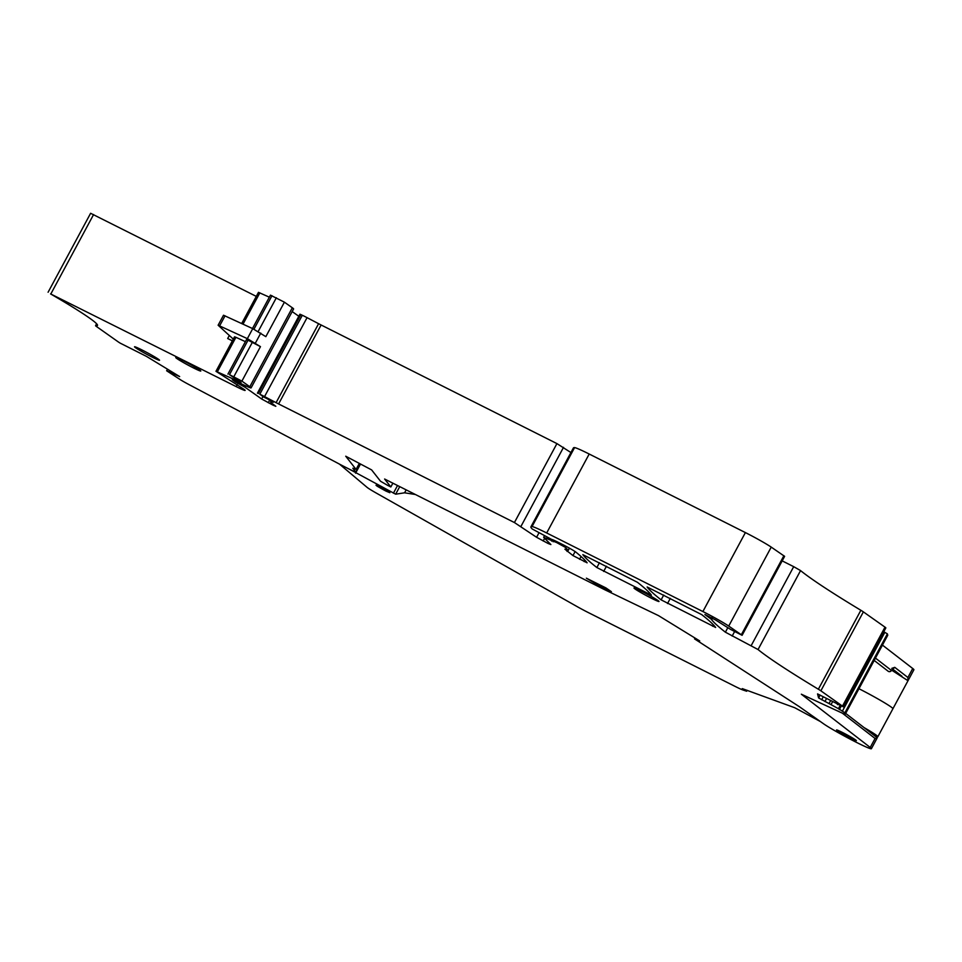 <?xml version="1.0" encoding="UTF-8"?>
<svg xmlns="http://www.w3.org/2000/svg" width="962" height="962" viewBox="0 0 962 962"><rect width="100%" height="100%" fill="white"/><g stroke="black" fill="none" stroke-linecap="round" stroke-linejoin="round"><path stroke-width="1.44" d="M907.875 680.819L907.9 677.501L894.768 667.351L891.786 668.374L893.013 668.434L891.353 670.382A2.273 0.661 -146.7 0 1 891.341 670.646A2.273 2.273 0 0 0 891.449 670.478L891.377 670.478M840.956 705.759L839.177 709.078L818.602 697.931L817.556 693.903L843.337 706.842A11.376 0.661 28.3 0 0 842.484 706.108L820.863 690.824A11.376 0.661 28.3 0 0 818.361 689.225A227.405 13.264 28.3 0 1 771.031 659.138A227.405 13.264 28.3 0 1 758.044 649.542L725.396 632.19A397.955 23.208 28.3 0 1 711.676 619.732A397.955 23.208 28.3 0 1 711.267 619.179L704.93 614.538L715.62 620.009L730.531 629.388L742.111 635.305L728.727 626.07A22.739 1.323 28.3 0 0 702.885 611.543L546.681 532.972A28.427 1.659 28.3 0 0 532.058 526.563A108.021 6.301 28.3 0 0 530.916 526.851A108.021 6.301 28.3 0 0 532.226 528.98L551.779 539.49A11.376 0.661 28.3 0 1 557.683 542.063L562.265 544.36A11.376 0.661 28.3 0 1 575.973 552.2A397.955 23.208 28.3 0 1 587.121 562.818L572.967 555.579L564.898 549.182L568.253 550.384L565.307 547.318L556.721 542.592L543.662 537.313L550.877 544.564L547.955 543.41L536.58 537.277L514.417 522.546L278.595 403.944A11.376 0.661 28.3 0 1 276.094 402.657L264.55 396.597A11.376 0.661 28.3 0 0 259.8 394.216L263.672 397.029A11.376 0.661 28.3 0 1 268.963 399.687L273.352 402.272A45.479 2.658 28.3 0 0 270.635 401.815A45.479 2.658 28.3 0 0 274.026 404.942L275.817 406.301L272.835 405.038L261.652 399.002L244.961 387.205L235.522 382.034L232.287 379.701L246.933 386.411A17.051 0.998 28.3 0 0 251.082 387.89A17.051 0.998 28.3 0 0 249.819 386.724L241.895 381.12L229.473 374.663L241.077 382.503L215.969 371.296L243.867 389.237A17.051 0.998 28.3 0 1 245.13 390.404A17.051 0.998 28.3 0 1 236.183 386.604L50.565 293.903A108.021 6.301 28.3 0 1 79.137 311.159A108.021 6.301 28.3 0 1 97.499 325.445A108.021 6.301 28.3 0 1 95.755 325.673A11.376 0.661 28.3 0 0 95.575 325.697A11.376 0.661 28.3 0 0 96.428 326.479L118.049 341.75A11.376 0.661 28.3 0 0 120.226 343.157L146.332 356.313L179.641 376.563L166.642 370.767L180.976 380.086A11.376 0.661 28.3 0 0 188.913 384.547L338.78 463.744A34.115 1.984 28.3 0 0 353.884 471.392L355.868 472.174L352.801 468.229L356.084 469.432L345.731 456.216L371.633 469.913L380.507 481.228L387.518 485.293L390.837 486.964L384.62 479.028L604.713 589.718L658.525 615.632L699.723 640.945L694.564 638.9L799.362 706.697L823.448 723.713A28.427 1.659 28.3 0 0 851.142 739.646A28.427 1.659 28.3 0 0 871.392 748.713A28.427 1.659 28.3 0 0 870.225 747.462L801.346 694.203L842.159 713.082A11.376 0.661 28.3 0 0 845.237 714.213L887.746 635.257A11.376 0.661 28.3 0 1 887.722 635.281A11.376 0.661 28.3 0 0 887.746 635.221L887.397 633.862L883.765 631.745M882.455 645.105L912.734 668.506A28.427 1.659 28.3 0 1 913.9 669.756L907.996 680.723L891.618 670.153M870.225 747.462L875.071 738.467L877.212 737.782M871.392 748.713L877.26 737.782L845.682 713.383M855.338 739.754C861.002 743.638 841.942 734.054 837.385 730.723A11.147 0.649 28.3 0 1 836.555 729.954A11.147 0.649 28.3 0 1 844.492 733.513A11.147 0.649 28.3 0 1 855.338 739.754L856.168 740.512M751.19 645.622L793.698 566.666L782.19 560.882M793.698 566.666L800.564 570.598A227.405 13.264 28.3 0 0 813.551 580.182A227.405 13.264 28.3 0 0 860.87 610.281A11.376 0.661 28.3 0 1 863.371 611.88L885.004 627.152A11.376 0.661 28.3 0 1 885.846 627.885L843.337 706.842L885.846 627.885M48.1 292.244L90.608 213.287L256.301 296.392M241.69 323.521L258.477 292.34L269.348 297.174M252.477 328.523L270.442 295.142L284.403 302.176L292.328 307.768A17.051 0.998 28.3 0 1 293.602 308.946L251.082 387.89M292.183 311.58L298.821 316.27M257.419 393.169L299.928 314.213L302.321 315.259A11.376 0.661 28.3 0 1 307.058 317.652L318.602 323.701A11.376 0.661 28.3 0 0 321.116 324.988L556.926 443.602L570.923 452.549M530.916 526.851L573.436 447.895A108.021 6.301 28.3 0 1 574.579 447.607A28.427 1.659 28.3 0 1 589.201 454.028L745.394 532.587A22.739 1.323 28.3 0 1 771.235 547.113L784.619 556.349L742.111 635.305M887.397 633.862L844.889 712.818L845.237 714.177A11.376 0.661 28.3 0 1 845.237 714.213M844.889 712.818L839.177 709.078M837.361 704.412L838.034 704.701M141.979 349.952A14.214 0.83 28.3 0 1 159.548 360.257A14.214 0.83 28.3 0 1 152.092 357.082A14.214 0.83 28.3 0 1 134.524 346.777A14.214 0.83 28.3 0 1 141.979 349.952M596.861 567.544A397.955 23.208 28.3 0 1 582.852 554.653L637.421 582.275A397.955 23.208 28.3 0 1 651.382 595.141L596.861 567.544L599.458 562.722M176.828 358.513A14.214 0.83 28.3 0 1 175.769 357.539A14.214 0.83 28.3 0 1 185.894 362.073A14.214 0.83 28.3 0 1 199.735 370.045A14.214 0.83 28.3 0 1 200.793 371.019A14.214 0.83 28.3 0 1 190.668 366.486A14.214 0.83 28.3 0 1 176.828 358.513M661.122 599.867A397.955 23.208 28.3 0 1 647.113 586.976L701.695 614.61A397.955 23.208 28.3 0 1 715.644 627.464L661.122 599.867L663.72 595.045M603.932 588.491L611.387 591.666L605.88 587.902L586.363 578.186L603.932 588.491M635.04 588.972A14.214 0.83 28.3 0 1 633.982 587.998A14.214 0.83 28.3 0 1 644.107 592.532A14.214 0.83 28.3 0 1 657.948 600.492A14.214 0.83 28.3 0 1 659.006 601.478A14.214 0.83 28.3 0 1 648.881 596.945A14.214 0.83 28.3 0 1 635.04 588.972M841.329 705.952L839.321 709.667L841.305 705.94M392.881 483.177L390.837 486.964M356.084 469.432L359.331 463.407M232.359 340.861L227.681 338.516L229.317 335.485M233.297 339.117L218.121 325.228L247.354 338.648L260.461 346.645L248.04 340.187L229.473 374.663M247.354 338.648L252.741 328.643L265.837 336.652L284.403 302.176M567.063 551.406L567.688 550.24M667.52 603.535L670.31 598.364M648.809 594.131L649.494 592.869M695.021 638.046L694.564 638.9M831.084 704.509L832.479 701.923M829.088 703.438L830.459 700.889M824.927 701.538L826.478 698.652M821.668 699.795L823.304 696.753M818.602 697.931L820.129 695.081M227.934 374.098L246.5 339.622L248.04 340.187M245.406 341.654L235.918 337.313L217.352 371.789M215.969 371.296L234.536 336.82L235.918 337.313M171.464 372.691L171.909 371.873M170.082 372.066L170.611 371.079M232.395 340.788A17.051 0.998 28.3 0 1 227.681 338.516M218.121 325.228L223.509 315.235L252.741 328.643M869.119 694.035A28.427 1.659 28.3 0 1 892.916 708.729A28.427 1.659 28.3 0 1 892.916 708.741A28.427 1.659 -151.7 0 0 871.283 695.213A28.427 1.659 -151.7 0 0 858.958 688.72A28.427 1.659 28.3 0 1 867.568 693.205A28.427 1.659 28.3 0 1 869.119 694.035M339.466 464.105L367.051 487.337A17.051 0.998 -151.7 0 0 376.226 493.037L576.959 606.505A17.051 0.998 -151.7 0 0 588.455 612.638L735.076 686.387A17.051 0.998 -151.7 0 0 743.025 690.019L746.656 691.233L742.267 688.612L794.708 707.719L820.382 721.536M406.168 489.862L404.581 492.809L415.404 494.504M404.581 492.809L395.671 494.191L349.074 469.035M380.134 487C390.187 492.436 392.051 493.759 385.726 490.957C375.673 485.521 373.809 484.199 380.134 487L375.998 485.245M389.863 492.712L385.726 490.957M874.927 735.978A28.427 1.659 -151.7 0 0 877.849 736.724A28.427 1.659 -151.7 0 0 864.092 727.609M891.089 670.767A2.273 0.661 -146.7 0 0 891.341 670.646A2.273 2.273 0 0 1 888.443 671.44L888.371 671.404A2.273 1.323 115.9 0 0 888.443 671.44A2.273 1.323 115.9 0 0 888.599 671.5M874.193 660.449L888.371 671.404A2.273 2.14 -52.3 0 0 891.353 670.382L875.456 658.092M901.947 676.238L892.483 668.927M894.768 667.351L891.353 670.382M907.9 677.501L912.734 668.506M875.071 738.467L842.315 713.155M845.237 714.177L887.746 635.221M725.396 632.19L727.813 627.681M732.178 636.062L734.523 631.709M758.044 649.542L800.564 570.598M818.361 689.225L860.87 610.281M820.863 690.824L863.371 611.88M842.484 706.108L885.004 627.152M884.836 632.311L842.327 711.267M355.844 472.114L360.257 463.9M95.755 325.673L96.729 323.881M51.082 293.506L93.591 214.55M236.183 386.604L237.265 384.572M243.013 324.134L259.86 292.833M253.944 329.232L271.981 295.707M258.189 331.493L276.359 297.739M241.895 381.12L260.461 346.645M249.819 386.724L292.328 307.768M255.411 343.073L260.786 333.08M235.522 382.034L235.894 381.361M238.684 383.826L239.201 382.876M241.811 385.413L242.388 384.331M244.961 387.205L245.695 385.846M261.652 399.002L262.915 396.657M268.254 402.729L269.685 400.072M272.835 405.038L273.208 404.353M258.357 393.53L300.865 314.574M259.8 394.216L302.321 315.259M264.55 396.597L307.058 317.652M276.094 402.657L318.602 323.701M278.595 403.944L321.116 324.988M514.417 522.546L556.926 443.602M521.019 526.286L563.528 447.33M536.58 537.277L539.069 532.659M543.181 541.005L544.624 538.323M547.955 543.41L548.568 542.255M546.644 538.576L547.414 537.145M551.635 541.089L552.416 539.646M553.114 541.726L553.908 540.247M553.727 541.63L554.365 540.452M568.205 550.276L569.36 548.136M572.967 555.579L575.12 551.575M579.569 559.307L581.072 556.517M584.15 561.616L584.908 560.209M532.058 526.563L574.579 447.607M546.681 532.972L589.201 454.028M702.885 611.543L745.394 532.587M728.727 626.07L771.235 547.113M741.377 634.667L783.886 555.723M711.676 619.732L712.517 618.181M712.698 626.262L713.455 624.867M603.667 571.428L606.457 566.245M840.223 705.362L838.455 708.621M711.267 619.179L711.964 617.881M710.858 618.843L711.507 617.628M565.307 547.318L565.884 546.236M562.65 545.743L563.155 544.805M556.721 542.592L557.154 541.798M554.413 541.522L554.87 540.692M233.85 376.695L252.417 342.207M166.739 370.791L167.58 369.24M219.661 325.793L225.048 315.801M399.735 486.628L395.671 494.191M397.546 485.521L393.434 493.169M360.51 464.033L355.591 473.172M355.868 472.174L360.305 463.924M95.575 325.697L96.621 323.761M270.635 401.815L271.164 400.841M543.662 537.313L544.564 535.618M568.253 550.384L569.444 548.184M166.642 370.767L167.496 369.192M877.849 736.724L907.984 680.747M747.161 690.295L746.656 691.233"/></g></svg>
